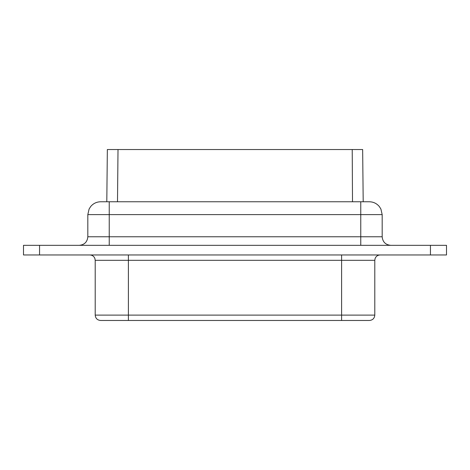 <?xml version="1.0" encoding="UTF-8"?>
<svg xmlns="http://www.w3.org/2000/svg" width="470" height="470" viewBox="0 0 470 470"><rect width="100%" height="100%" fill="white"/><g stroke="black" fill="none" stroke-linecap="round" stroke-linejoin="round"><path stroke-width="0.7" d="M360.766 245.328L360.766 236.768L382.175 236.768L382.175 214.608L109.234 214.608L109.234 236.768L360.766 236.768L360.766 201.765L100.674 201.765L109.234 201.765L106.802 201.765L107.348 149.531L362.652 149.531L363.198 201.765M117.5 201.765L118.011 149.531M341.608 254.963L341.608 260.315L374.79 260.315L374.79 315.117C374.473 318.366 372.687 320.152 369.438 320.47L100.562 320.47C97.313 320.152 95.528 318.366 95.21 315.117L128.392 315.117L128.392 254.963M430.444 245.328L446.5 245.328L446.5 254.963L39.556 254.963L39.556 245.328L430.444 245.328L430.444 254.963M39.556 254.963L23.5 254.963L23.5 245.328L39.556 245.328M360.766 201.765L369.197 201.765M352.5 201.765L352.224 149.531M341.608 320.47L341.608 315.117L128.392 315.117L128.392 320.47M374.79 315.117L341.608 315.117L341.608 260.315L95.21 260.315L94.87 258.424C93.918 256.232 92.249 255.081 89.864 254.963M109.234 201.765L109.234 214.608L87.825 214.608L87.825 236.768C87.32 241.968 84.465 244.823 79.265 245.328M109.234 245.328L109.234 236.768L87.825 236.768M374.79 260.315L375.13 258.424C376.082 256.232 377.751 255.081 380.136 254.963M95.21 260.315L95.21 315.117M382.175 236.768C382.68 241.968 385.535 244.823 390.735 245.328M382.175 214.608L380.906 209.05L379.355 206.577C376.74 203.457 373.397 201.853 369.326 201.765M87.825 214.608L89.094 209.05L90.645 206.577C93.26 203.457 96.603 201.853 100.674 201.765"/></g></svg>
